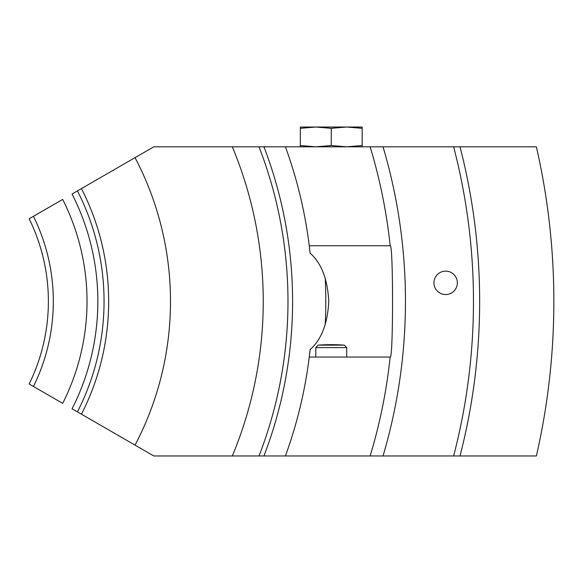 <?xml version="1.0" encoding="UTF-8"?>
<svg xmlns="http://www.w3.org/2000/svg" width="583" height="583" viewBox="0 0 583 583"><rect width="100%" height="100%" fill="white"/><g stroke="black" fill="none" stroke-linecap="round" stroke-linejoin="round"><path stroke-width="0.87" d="M285.415 146.814L536.375 146.814A692.509 692.509 0 0 1 536.375 455.972L153.81 455.972L72.059 408.77A236.501 236.501 0 0 0 72.059 194.015L153.81 146.814L285.415 146.814A451.366 451.366 0 0 1 309.267 245.742L310.127 253.197C321.35 263.028 327.566 279.06 328.776 301.302C327.617 323.601 321.401 339.692 310.127 349.589L309.267 357.044A451.366 451.366 0 0 1 285.415 455.972M370.125 455.972A531.747 531.747 0 0 0 390.165 357.044C393.336 360.381 393.343 242.492 390.165 245.742L309.267 245.742M370.125 146.814A531.747 531.747 0 0 1 390.165 245.742M390.165 357.044L309.267 357.044M232.326 146.814A401.906 401.906 0 0 1 232.326 455.972M258.99 146.814A426.632 426.632 0 0 1 258.99 455.972M263.939 146.814A431.252 431.252 0 0 1 263.939 455.972M453.632 146.814A612.128 612.128 0 0 1 453.632 455.972M460.016 146.814A618.315 618.315 0 0 1 460.016 455.972A618.315 618.315 0 0 0 460.016 146.814M33.442 386.478L62.68 403.356A225.687 225.687 0 0 0 62.68 199.43L33.442 216.308A191.989 191.989 0 0 1 33.442 386.478L29.15 384A187.041 187.041 0 0 0 29.15 218.785L33.442 216.308M135.045 157.65A309.158 309.158 0 0 1 135.045 445.135M77.444 190.903A242.71 242.71 0 0 1 77.444 411.882M81.445 188.593A247.323 247.323 0 0 1 81.445 414.192M456.467 278.375A11.711 11.711 0 0 1 444.108 294.451A11.711 11.711 0 0 1 436.361 275.708A11.711 11.711 0 0 1 456.467 278.375M362.174 128.311L346.717 127.028L362.174 127.028L362.174 146.814M300.34 128.311L300.34 127.028L346.717 127.028L331.261 128.311L315.797 127.028L300.34 128.311L300.34 145.531L315.797 146.814L331.261 145.531L346.717 146.814L362.174 145.531M300.34 145.531L300.34 146.814M331.261 145.531L331.261 128.311M325.212 278.055A464.454 464.454 0 0 1 325.212 324.738M383.038 146.814A544.114 544.114 0 0 1 383.038 455.972M326.218 345.143L344.415 345.143A185.496 185.496 0 0 0 318.099 345.143L326.218 345.143M346.717 357.044L346.717 347.606L315.797 347.606L318.099 345.143M315.797 357.044L315.797 347.606M344.415 345.143L346.717 347.606"/></g></svg>
